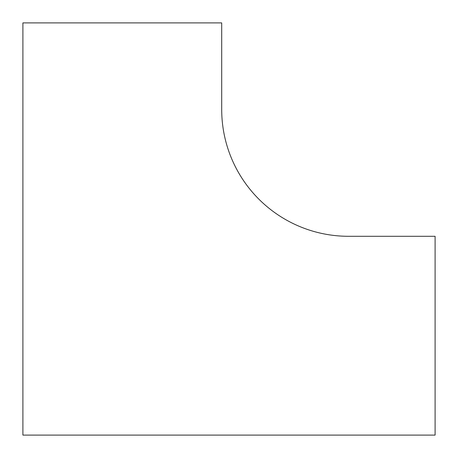 <?xml version="1.0" encoding="UTF-8"?>
<svg xmlns="http://www.w3.org/2000/svg" width="458" height="458" viewBox="0 0 458 458"><rect width="100%" height="100%" fill="white"/><g stroke="black" fill="none" stroke-linecap="round" stroke-linejoin="round"><path stroke-width="0.69" d="M435.1 435.1L435.1 236.294L348.538 236.294A126.832 126.832 0 0 1 221.706 109.462L221.706 22.9L22.9 22.9L22.9 435.1L435.1 435.1"/></g></svg>
